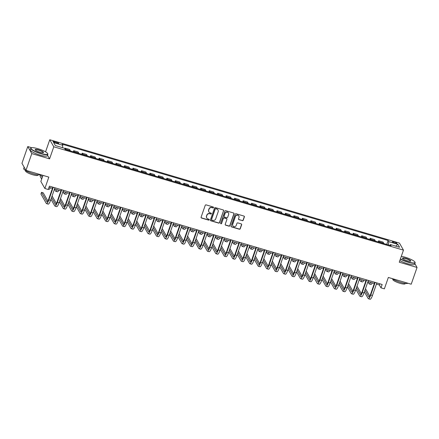 <?xml version="1.0" encoding="UTF-8"?>
<svg xmlns="http://www.w3.org/2000/svg" width="439" height="439" viewBox="0 0 439 439"><rect width="100%" height="100%" fill="white"/><g stroke="black" fill="none" stroke-linecap="round" stroke-linejoin="round"><path stroke-width="0.66" d="M213.497 207.57A0.499 0.477 150.3 0 0 213.189 206.972L206.121 204.887A0.713 0.68 150.3 0 0 205.227 205.348L201.106 217.184A0.713 0.68 150.3 0 0 201.539 218.04L208.607 220.131A0.499 0.477 150.3 0 0 209.2 219.423A0.499 0.477 150.3 0 0 208.931 219.209L208.015 218.94A2.277 2.168 150.3 0 1 206.621 216.202L206.961 215.22A2.277 2.168 150.3 0 1 209.826 213.744L210.736 214.012A0.499 0.477 150.3 0 0 211.329 213.305A0.499 0.477 150.3 0 0 211.06 213.091L210.144 212.822A2.277 2.168 150.3 0 1 208.75 210.089L209.09 209.101A2.277 2.168 150.3 0 1 211.955 207.625L212.871 207.894A0.499 0.477 150.3 0 0 213.497 207.57M208.849 211.746A2.277 2.168 150.3 0 1 208.64 209.897L208.986 208.909A2.277 2.168 150.3 0 1 211.845 207.433L212.761 207.702A0.499 0.477 150.3 0 0 213.398 207.098M201.106 217.634A0.713 0.68 150.3 0 0 201.435 217.848L208.498 219.939A0.499 0.477 150.3 0 0 209.134 219.335M206.72 217.865A2.277 2.168 150.3 0 1 206.511 216.015L206.851 215.028A2.277 2.168 150.3 0 1 209.716 213.552L210.632 213.82A0.499 0.477 150.3 0 0 211.263 213.217M394.299 241.966A2.321 0.472 19.2 0 0 392.455 241.812A2.321 0.472 19.2 0 0 394.99 243.184A2.321 0.472 19.2 0 0 396.834 243.338A2.321 0.472 19.2 0 0 394.299 241.966M242.323 220.696A0.713 0.68 150.3 0 0 243.217 220.235L244.375 216.915A0.713 0.68 150.3 0 0 243.936 216.059L236.089 213.744A0.713 0.68 150.3 0 0 235.194 214.205L231.073 226.041A0.713 0.68 150.3 0 0 231.507 226.897L239.354 229.218A0.713 0.68 150.3 0 0 240.248 228.757L241.648 224.741A0.713 0.68 150.3 0 0 241.214 223.89L237.85 222.897A0.713 0.68 150.3 0 0 236.956 223.358L236.264 225.344A1.904 1.816 150.3 0 1 232.835 225.761A1.904 1.816 150.3 0 1 232.708 224.296L235.419 216.498A1.904 1.816 150.3 0 1 238.854 216.087A1.904 1.816 150.3 0 1 238.981 217.552L238.525 218.852A0.713 0.68 150.3 0 0 238.964 219.703L242.213 220.51A0.713 0.68 150.3 0 0 243.107 220.049L244.265 216.723A0.713 0.68 150.3 0 0 244.265 216.273M31.762 147.729L27.783 146.549L31.8 153.595L25.961 170.348L48.833 177.109L44.866 188.501L48.257 189.505L49.42 186.152L382.155 284.488L380.992 287.841L384.377 288.84L388.345 277.448L411.217 284.209L417.05 267.455L414.85 263.598M31.8 153.595L49.585 158.858L53.788 146.791L403.463 250.137L399.26 262.198L417.05 267.455M223.687 210.802A0.713 0.68 150.3 0 0 223.248 209.946L215.401 207.625A0.713 0.68 150.3 0 0 214.506 208.086L210.385 219.928A0.713 0.68 150.3 0 0 210.819 220.784L218.671 223.1A0.713 0.68 150.3 0 0 219.566 222.639L223.577 210.61A0.713 0.68 150.3 0 0 223.577 210.16M225.745 210.682L233.592 213.003A0.713 0.68 150.3 0 1 234.031 213.859L229.904 225.701A0.713 0.68 150.3 0 1 229.01 226.162L225.651 225.169A0.713 0.68 150.3 0 1 225.218 224.313L226.892 219.511A0.713 0.68 150.3 0 0 226.453 218.655L224.225 217.996A0.713 0.68 150.3 0 0 223.33 218.457L221.591 223.456A0.499 0.477 150.3 0 1 220.691 223.566A0.499 0.477 150.3 0 1 220.658 223.182L224.85 211.148A0.713 0.68 150.3 0 1 225.745 210.682M413.11 260.536L412.753 260.327M25.961 170.348L21.95 163.303L27.783 146.549M55.402 142.801L56.894 143.246A2.25 0.461 19.2 0 0 58.678 143.394A2.25 0.461 19.2 0 0 56.219 142.066L54.732 141.621A2.25 0.461 19.2 0 0 52.943 141.473A2.25 0.461 19.2 0 0 55.402 142.801M53.788 146.791L49.772 139.745L399.446 243.091L403.463 250.137M386.732 244.441L388.103 240.49L62.146 144.157L62.804 145.309L53.657 142.604L55.325 145.539L64.473 148.239L65.131 149.392L391.089 245.725L390.43 244.572L389.865 245.368M388.103 240.49L388.762 241.642L397.91 244.347L399.578 247.278L390.43 244.572M42.973 175.375L40.854 181.455L44.866 188.501M45.574 151.806L49.772 139.745M376.415 284.11L379.362 284.982L380.992 287.841M49.009 187.349L52.433 188.364M54.524 188.979L60.9 190.866M62.991 191.481L69.373 193.369M71.464 193.989L77.846 195.871M79.936 196.491L86.313 198.379M88.404 198.993L94.786 200.881M96.876 201.496L103.258 203.383M105.349 204.003L111.725 205.886M113.816 206.506L120.198 208.388M122.289 209.008L128.671 210.896M130.762 211.51L137.138 213.398M139.229 214.012L145.611 215.9M147.702 216.52L154.084 218.402M156.169 219.023L162.551 220.905M164.641 221.525L171.023 223.413M173.114 224.027L179.496 225.915M181.581 226.529L187.963 228.417M190.054 229.037L196.436 230.919M198.527 231.54L204.903 233.427M206.994 234.042L213.376 235.93M215.467 236.544L221.849 238.432M223.939 239.052L230.316 240.934M232.407 241.554L238.789 243.436M240.879 244.057L247.261 245.944M249.352 246.559L255.728 248.447M257.819 249.061L264.201 250.949M266.292 251.569L272.674 253.451M274.765 254.071L281.141 255.953M283.232 256.574L289.614 258.461M291.705 259.076L298.086 260.964M300.177 261.584L306.554 263.466M308.644 264.086L315.026 265.968M317.117 266.588L323.499 268.476M325.59 269.091L331.966 270.978M334.057 271.593L340.439 273.481M342.53 274.101L348.912 275.983M351.002 276.603L357.379 278.485M359.47 279.105L365.852 280.993M367.942 281.608L374.324 283.495M379.779 283.786L379.362 284.982M62.804 145.309L62.464 147.647M64.928 149.041L65.235 148.173L65.888 149.326A2.897 0.648 106.5 0 1 65.976 149.644M70.377 150.945A2.897 0.648 106.5 0 0 70.295 150.626L69.636 149.474L65.235 148.173M73.308 151.812L73.703 150.676L74.361 151.828A2.897 0.648 106.5 0 1 74.443 152.146M78.85 153.447A2.897 0.648 106.5 0 0 78.768 153.129L78.109 151.976L73.703 150.676M81.78 154.314L82.175 153.178L82.834 154.33A2.897 0.648 106.5 0 1 82.916 154.649M87.323 155.949A2.897 0.648 106.5 0 0 87.235 155.631L86.582 154.479L82.175 153.178M90.253 156.816L90.648 155.68L91.301 156.833A2.897 0.648 106.5 0 1 91.389 157.151M95.79 158.457A2.897 0.648 106.5 0 0 95.707 158.139L95.049 156.986L90.648 155.68M98.72 159.319L99.115 158.188L99.774 159.341A2.897 0.648 106.5 0 1 99.856 159.653M104.262 160.959A2.897 0.648 106.5 0 0 104.18 160.641L103.522 159.489L99.115 158.188M107.193 161.826L107.588 160.69L108.246 161.843A2.897 0.648 106.5 0 1 108.329 162.161M112.735 163.462A2.897 0.648 106.5 0 0 112.647 163.143L111.994 161.991L107.588 160.69M115.666 164.329L116.061 163.193L116.714 164.345A2.897 0.648 106.5 0 1 116.796 164.663M121.202 165.964A2.897 0.648 106.5 0 0 121.12 165.646L120.462 164.493L116.061 163.193M124.133 166.831L124.528 165.695L125.186 166.847A2.897 0.648 106.5 0 1 125.269 167.166M129.675 168.466A2.897 0.648 106.5 0 0 129.593 168.148L128.934 166.996L124.528 165.695M132.605 169.333L133.001 168.197L133.654 169.35A2.897 0.648 106.5 0 1 133.741 169.668M138.142 170.974A2.897 0.648 106.5 0 0 138.06 170.656L137.407 169.503L133.001 168.197M141.078 171.836L141.473 170.705L142.126 171.858A2.897 0.648 106.5 0 1 142.209 172.176M146.615 173.476A2.897 0.648 106.5 0 0 146.533 173.158L145.874 172.006L141.473 170.705M149.545 174.343L149.94 173.207L150.599 174.36A2.897 0.648 106.5 0 1 150.681 174.678M155.088 175.979A2.897 0.648 106.5 0 0 155.005 175.66L154.347 174.508L149.94 173.207M158.018 176.846L158.413 175.71L159.066 176.862A2.897 0.648 106.5 0 1 159.154 177.18M163.555 178.481A2.897 0.648 106.5 0 0 163.473 178.163L162.82 177.01L158.413 175.71M166.491 179.348L166.886 178.212L167.539 179.364A2.897 0.648 106.5 0 1 167.621 179.683M172.028 180.983A2.897 0.648 106.5 0 0 171.945 180.665L171.287 179.518L166.886 178.212M174.958 181.85L175.353 180.714L176.012 181.867A2.897 0.648 106.5 0 1 176.094 182.185M180.5 183.491A2.897 0.648 106.5 0 0 180.413 183.173L179.76 182.02L175.353 180.714M183.431 184.358L183.826 183.222L184.479 184.375A2.897 0.648 106.5 0 1 184.567 184.693M188.968 185.993A2.897 0.648 106.5 0 0 188.885 185.675L188.232 184.523L183.826 183.222M191.898 186.86L192.293 185.724L192.951 186.877A2.897 0.648 106.5 0 1 193.034 187.195M197.44 188.496A2.897 0.648 106.5 0 0 197.358 188.177L196.699 187.025L192.293 185.724M200.371 189.363L200.766 188.227L201.424 189.379A2.897 0.648 106.5 0 1 201.506 189.697M205.913 190.998A2.897 0.648 106.5 0 0 205.825 190.68L205.172 189.527L200.766 188.227M208.843 191.865L209.238 190.729L209.891 191.881A2.897 0.648 106.5 0 1 209.979 192.2M214.38 193.506A2.897 0.648 106.5 0 0 214.298 193.187L213.639 192.035L209.238 190.729M217.31 194.367L217.706 193.237L218.364 194.389A2.897 0.648 106.5 0 1 218.446 194.707M222.853 196.008A2.897 0.648 106.5 0 0 222.771 195.69L222.112 194.537L217.706 193.237M225.783 196.875L226.178 195.739L226.837 196.891A2.897 0.648 106.5 0 1 226.919 197.21M231.326 198.51A2.897 0.648 106.5 0 0 231.238 198.192L230.585 197.04L226.178 195.739M234.256 199.377L234.651 198.241L235.304 199.394A2.897 0.648 106.5 0 1 235.392 199.712M239.793 201.013A2.897 0.648 106.5 0 0 239.71 200.694L239.052 199.542L234.651 198.241M242.723 201.88L243.118 200.744L243.777 201.896A2.897 0.648 106.5 0 1 243.859 202.214M248.265 203.515A2.897 0.648 106.5 0 0 248.183 203.197L247.525 202.044L243.118 200.744M251.196 204.382L251.591 203.246L252.249 204.398A2.897 0.648 106.5 0 1 252.332 204.717M256.738 206.023A2.897 0.648 106.5 0 0 256.65 205.704L255.997 204.552L251.591 203.246M259.668 206.884L260.064 205.754L260.717 206.906A2.897 0.648 106.5 0 1 260.804 207.224M265.205 208.525A2.897 0.648 106.5 0 0 265.123 208.207L264.465 207.054L260.064 205.754M268.136 209.392L268.531 208.256L269.189 209.408A2.897 0.648 106.5 0 1 269.272 209.727M273.678 211.027A2.897 0.648 106.5 0 0 273.596 210.709L272.937 209.557L268.531 208.256M276.608 211.894L277.004 210.758L277.662 211.911A2.897 0.648 106.5 0 1 277.744 212.229M282.151 213.53A2.897 0.648 106.5 0 0 282.063 213.211L281.41 212.059L277.004 210.758M285.081 214.397L285.476 213.261L286.129 214.413A2.897 0.648 106.5 0 1 286.217 214.731M290.618 216.037A2.897 0.648 106.5 0 0 290.536 215.719L289.877 214.567L285.476 213.261M293.548 216.899L293.943 215.768L294.602 216.921A2.897 0.648 106.5 0 1 294.684 217.234M299.091 218.54A2.897 0.648 106.5 0 0 299.008 218.221L298.35 217.069L293.943 215.768M302.021 219.407L302.416 218.271L303.075 219.423A2.897 0.648 106.5 0 1 303.157 219.741M307.563 221.042A2.897 0.648 106.5 0 0 307.476 220.724L306.823 219.571L302.416 218.271M310.494 221.909L310.889 220.773L311.542 221.925A2.897 0.648 106.5 0 1 311.63 222.244M316.031 223.544A2.897 0.648 106.5 0 0 315.948 223.226L315.29 222.074L310.889 220.773M318.961 224.411L319.356 223.275L320.015 224.428A2.897 0.648 106.5 0 1 320.097 224.746M324.503 226.047A2.897 0.648 106.5 0 0 324.421 225.728L323.762 224.576L319.356 223.275M327.434 226.914L327.829 225.778L328.487 226.93A2.897 0.648 106.5 0 1 328.57 227.248M332.976 228.554A2.897 0.648 106.5 0 0 332.888 228.236L332.235 227.084L327.829 225.778M335.906 229.416L336.301 228.285L336.954 229.438A2.897 0.648 106.5 0 1 337.042 229.756M341.443 231.057A2.897 0.648 106.5 0 0 341.361 230.738L340.702 229.586L336.301 228.285M344.374 231.924L344.769 230.788L345.427 231.94A2.897 0.648 106.5 0 1 345.509 232.258M349.916 233.559A2.897 0.648 106.5 0 0 349.834 233.241L349.175 232.088L344.769 230.788M352.846 234.426L353.241 233.29L353.9 234.442A2.897 0.648 106.5 0 1 353.982 234.761M358.389 236.061A2.897 0.648 106.5 0 0 358.301 235.743L357.648 234.591L353.241 233.29M361.319 236.928L361.714 235.792L362.367 236.945A2.897 0.648 106.5 0 1 362.449 237.263M366.856 238.564A2.897 0.648 106.5 0 0 366.774 238.245L366.115 237.098L361.714 235.792M369.786 239.431L370.181 238.295L370.84 239.447A2.897 0.648 106.5 0 1 370.922 239.765M375.329 241.071A2.897 0.648 106.5 0 0 375.246 240.753L374.588 239.601L370.181 238.295M378.259 241.938L378.654 240.802L379.307 241.955A2.897 0.648 106.5 0 1 379.395 242.273M383.796 243.574A2.897 0.648 106.5 0 0 383.713 243.255L383.06 242.103L378.654 240.802M388.29 244.902L388.762 241.642M397.91 244.347L395.726 246.142M49.585 158.858L47.505 155.197M210.385 220.378A0.713 0.68 150.3 0 0 210.709 220.592L218.562 222.913A0.713 0.68 150.3 0 0 219.456 222.452L223.577 210.61M215.812 208.766A0.499 0.477 150.3 0 0 215.187 209.085L211.565 219.478A0.499 0.477 150.3 0 0 211.872 220.076L212.838 220.362A2.277 2.168 150.3 0 0 215.697 218.885L218.172 211.785A2.277 2.168 150.3 0 0 216.778 209.052L215.703 208.574A0.499 0.477 150.3 0 0 215.077 208.898L215.187 209.085M211.56 219.763A0.499 0.477 150.3 0 1 211.461 219.291L215.077 208.898M217.963 209.935A2.277 2.168 150.3 0 0 216.668 208.86L216.778 209.052M215.703 208.574L216.668 208.86M225.218 224.763A0.713 0.68 150.3 0 0 225.547 224.977L228.906 225.97A0.713 0.68 150.3 0 0 229.8 225.509L233.921 213.667A0.713 0.68 150.3 0 0 233.921 213.217M226.782 218.869A0.713 0.68 150.3 0 0 226.343 218.468L224.115 217.81A0.713 0.68 150.3 0 0 223.221 218.271L221.591 223.456M220.647 223.467A0.499 0.477 150.3 0 0 221.481 223.27M228.626 214.528A1.904 1.816 150.3 0 0 226.689 212.18A1.904 1.816 150.3 0 0 225.064 213.475L224.109 216.224A0.713 0.68 150.3 0 0 224.543 217.075L226.776 217.733A0.713 0.68 150.3 0 0 227.671 217.272L228.626 214.528M228.445 212.964A1.904 1.816 150.3 0 0 224.96 213.288L225.064 213.475M224.109 216.674A0.713 0.68 150.3 0 1 224 216.032L224.96 213.288M238.531 219.302A0.713 0.68 150.3 0 0 238.854 219.516L242.213 220.51M238.794 215.988A1.904 1.816 150.3 0 0 235.315 216.312L235.419 216.498M232.78 225.668A1.904 1.816 150.3 0 1 232.599 224.104L235.315 216.312M231.073 226.491A0.713 0.68 150.3 0 0 231.397 226.705L239.25 229.026A0.713 0.68 150.3 0 0 240.144 228.565L241.538 224.554A0.713 0.68 150.3 0 0 241.538 224.104M42.792 175.891L42.407 175.21M42.259 177.422L40.712 174.711M40.679 174.7L40.108 176.346L41.672 179.101M48.389 189.127L49.003 189.308A5.438 1.213 -73.5 0 0 50.414 187.766M47.884 201.024L43.225 192.842L41.529 192.342L40.942 194.016L46.309 203.433A5.438 1.213 -73.5 0 0 46.518 203.619A5.438 1.213 -73.5 0 0 48.872 199.833L53.245 187.283M46.518 203.619L48.213 204.124A5.438 1.213 -73.5 0 0 50.567 200.338L54.941 187.782M52.85 187.168L48.603 199.361A3.622 0.807 106.5 0 1 47.033 201.885A3.622 0.807 106.5 0 1 46.891 201.759L41.529 192.342M56.461 189.555A3.622 0.807 106.5 0 1 56.291 189.571A3.622 0.807 106.5 0 1 56.159 189.467M54.458 189.171L55.566 191.124A5.438 1.213 -73.5 0 0 55.78 191.311A5.438 1.213 -73.5 0 0 57.191 189.769M55.78 191.311L57.471 191.81A5.438 1.213 -73.5 0 0 58.881 190.268M64.928 192.057A3.622 0.807 106.5 0 1 64.763 192.079A3.622 0.807 106.5 0 1 64.632 191.969M62.925 191.673L64.039 193.626A5.438 1.213 -73.5 0 0 64.248 193.813A5.438 1.213 -73.5 0 0 65.658 192.271M64.248 193.813L65.943 194.312A5.438 1.213 -73.5 0 0 67.354 192.77M73.401 194.559A3.622 0.807 106.5 0 1 73.231 194.581A3.622 0.807 106.5 0 1 73.104 194.472M71.398 194.175L72.512 196.129A5.438 1.213 -73.5 0 0 72.72 196.315A5.438 1.213 -73.5 0 0 74.131 194.773M72.72 196.315L74.416 196.82A5.438 1.213 -73.5 0 0 75.826 195.278M50.957 199.224L54.782 205.935A5.438 1.213 -73.5 0 0 54.99 206.121A5.438 1.213 -73.5 0 0 57.344 202.341L61.712 189.785M54.99 206.121L56.686 206.626A5.438 1.213 -73.5 0 0 59.04 202.84L63.408 190.285M61.317 189.67L57.07 201.863A3.622 0.807 106.5 0 1 55.501 204.387A3.622 0.807 106.5 0 1 55.363 204.261L51.539 197.545M56.351 203.526L52.071 196.013M50.156 194.889L49.525 196.71M59.424 201.726L63.249 208.443A5.438 1.213 -73.5 0 0 63.457 208.629A5.438 1.213 -73.5 0 0 65.817 204.843L70.185 192.287M63.457 208.629L65.153 209.129A5.438 1.213 -73.5 0 0 67.507 205.342L71.881 192.792M69.79 192.172L65.543 204.365A3.622 0.807 106.5 0 1 63.973 206.89A3.622 0.807 106.5 0 1 63.836 206.764L60.011 200.052M64.824 206.028L60.544 198.516M58.628 197.391L57.997 199.213M67.897 204.228L71.722 210.945A5.438 1.213 -73.5 0 0 71.93 211.132A5.438 1.213 -73.5 0 0 74.284 207.345L78.658 194.795M71.93 211.132L73.626 211.631A5.438 1.213 -73.5 0 0 75.98 207.845L80.353 195.295M78.263 194.675L74.015 206.868A3.622 0.807 106.5 0 1 72.446 209.392A3.622 0.807 106.5 0 1 72.303 209.266L68.479 202.555M73.297 208.536L69.016 201.018M67.101 199.899L66.465 201.715M81.873 197.062A3.622 0.807 106.5 0 1 81.703 197.084A3.622 0.807 106.5 0 1 81.572 196.974M79.871 196.677L80.979 198.631A5.438 1.213 -73.5 0 0 81.188 198.823A5.438 1.213 -73.5 0 0 82.603 197.281M81.188 198.823L82.883 199.322A5.438 1.213 -73.5 0 0 84.293 197.78M76.37 206.731L80.194 213.447A5.438 1.213 -73.5 0 0 80.403 213.634A5.438 1.213 -73.5 0 0 82.757 209.847L87.125 197.298M80.403 213.634L82.098 214.133A5.438 1.213 -73.5 0 0 84.453 210.352L88.821 197.797M86.73 197.177L82.483 209.376A3.622 0.807 106.5 0 1 80.913 211.894A3.622 0.807 106.5 0 1 80.776 211.774L76.951 205.057M81.764 211.038L77.483 203.52M75.568 202.401L74.937 204.217M38.028 148.728A8.846 1.805 19.2 0 0 31.312 147.85A8.846 1.805 19.2 0 0 40.679 153.376A8.846 1.805 19.2 0 0 47.642 153.54A8.846 1.805 19.2 0 0 38.028 148.728M47.642 153.54L47.78 153.804A9.06 1.849 -160.8 0 1 47.84 154.232A9.06 1.849 -160.8 0 1 40.64 153.634A9.06 1.849 -160.8 0 1 30.725 148.272A9.06 1.849 -160.8 0 1 31.043 147.976L31.312 147.85M38.692 149.891A4.423 0.905 -160.8 0 1 43.373 152.651A4.423 0.905 -160.8 0 1 40.015 152.212A4.423 0.905 -160.8 0 1 35.208 149.809A4.423 0.905 -160.8 0 1 38.692 149.891M43.214 152.706A4.203 0.862 19.2 0 0 43.252 152.635A4.203 0.862 19.2 0 0 38.654 150.149A4.203 0.862 19.2 0 0 35.312 149.869A4.203 0.862 19.2 0 0 35.301 149.951M40.624 174.684A9.06 1.849 -160.8 0 1 33.594 173.871A9.06 1.849 -160.8 0 1 23.679 168.51L24.15 167.166M37.974 174.848L37.858 175.177A6.525 1.333 -160.8 0 1 32.678 174.749A6.525 1.333 -160.8 0 1 25.539 170.886L25.654 170.557M47.84 154.232L47.33 155.708A9.06 1.849 -160.8 0 1 40.125 155.11A9.06 1.849 -160.8 0 1 30.214 149.748L30.725 148.272M400.439 258.823A8.846 1.805 19.2 0 0 407.974 261.929A8.846 1.805 19.2 0 0 414.937 262.094A8.846 1.805 19.2 0 0 405.323 257.281A8.846 1.805 19.2 0 0 401.295 256.36M414.937 262.094L415.074 262.352A9.06 1.849 -160.8 0 1 415.135 262.785A9.06 1.849 -160.8 0 1 407.935 262.187A9.06 1.849 -160.8 0 1 400.346 259.081M405.987 258.445A4.423 0.905 -160.8 0 1 410.668 261.205A4.423 0.905 -160.8 0 1 407.31 260.766A4.423 0.905 -160.8 0 1 402.503 258.362A4.423 0.905 -160.8 0 1 405.987 258.445M410.509 261.254A4.203 0.862 19.2 0 0 410.547 261.189A4.203 0.862 19.2 0 0 405.949 258.703A4.203 0.862 19.2 0 0 402.607 258.423A4.203 0.862 19.2 0 0 402.596 258.5M407.919 283.237A9.06 1.849 -160.8 0 1 400.884 282.425A9.06 1.849 -160.8 0 1 392.115 278.567M405.268 283.402L405.153 283.731A6.525 1.333 -160.8 0 1 399.967 283.298A6.525 1.333 -160.8 0 1 392.834 279.44L392.949 279.111M415.135 262.785L414.619 264.262A9.06 1.849 -160.8 0 1 407.419 263.658A9.06 1.849 -160.8 0 1 399.836 260.557M90.341 199.564A3.622 0.807 106.5 0 1 90.176 199.586A3.622 0.807 106.5 0 1 90.044 199.476M88.338 199.185L89.452 201.139A5.438 1.213 -73.5 0 0 89.66 201.325A5.438 1.213 -73.5 0 0 91.071 199.783M89.66 201.325L91.356 201.825A5.438 1.213 -73.5 0 0 92.766 200.283M98.813 202.072A3.622 0.807 106.5 0 1 98.643 202.088A3.622 0.807 106.5 0 1 98.517 201.984M96.81 201.688L97.924 203.641A5.438 1.213 -73.5 0 0 98.133 203.828A5.438 1.213 -73.5 0 0 99.543 202.286M98.133 203.828L99.829 204.327A5.438 1.213 -73.5 0 0 101.239 202.785M107.286 204.574A3.622 0.807 106.5 0 1 107.116 204.596A3.622 0.807 106.5 0 1 106.984 204.486M105.283 204.19L106.392 206.143A5.438 1.213 -73.5 0 0 106.6 206.33A5.438 1.213 -73.5 0 0 108.016 204.788M106.6 206.33L108.296 206.835A5.438 1.213 -73.5 0 0 109.706 205.287M115.753 207.076A3.622 0.807 106.5 0 1 115.589 207.098A3.622 0.807 106.5 0 1 115.457 206.988M113.75 206.692L114.864 208.646A5.438 1.213 -73.5 0 0 115.073 208.838A5.438 1.213 -73.5 0 0 116.483 207.29M115.073 208.838L116.769 209.337A5.438 1.213 -73.5 0 0 118.179 207.795M124.226 209.579A3.622 0.807 106.5 0 1 124.056 209.601A3.622 0.807 106.5 0 1 123.93 209.491M122.223 209.2L123.337 211.154A5.438 1.213 -73.5 0 0 123.546 211.34A5.438 1.213 -73.5 0 0 124.956 209.798M123.546 211.34L125.236 211.839A5.438 1.213 -73.5 0 0 126.651 210.297M84.837 209.233L88.662 215.95A5.438 1.213 -73.5 0 0 88.87 216.136A5.438 1.213 -73.5 0 0 91.224 212.355L95.598 199.8M88.87 216.136L90.566 216.641A5.438 1.213 -73.5 0 0 92.92 212.855L97.293 200.299M95.203 199.685L90.955 211.878A3.622 0.807 106.5 0 1 89.386 214.402A3.622 0.807 106.5 0 1 89.249 214.276L85.424 207.559M90.236 213.541L85.956 206.023M84.041 204.903L83.41 206.725M93.309 211.741L97.134 218.452A5.438 1.213 -73.5 0 0 97.343 218.644A5.438 1.213 -73.5 0 0 99.697 214.858L104.07 202.302M97.343 218.644L99.038 219.143A5.438 1.213 -73.5 0 0 101.393 215.357L105.761 202.802M103.675 202.187L99.428 214.38A3.622 0.807 106.5 0 1 97.859 216.904A3.622 0.807 106.5 0 1 97.716 216.778L93.891 210.061M98.709 216.043L94.429 208.53M92.514 207.406L91.877 209.227M101.782 214.243L105.607 220.96A5.438 1.213 -73.5 0 0 105.815 221.146A5.438 1.213 -73.5 0 0 108.17 217.36L112.538 204.804M105.815 221.146L107.506 221.646A5.438 1.213 -73.5 0 0 109.865 217.859L114.233 205.309M112.143 204.689L107.895 216.882A3.622 0.807 106.5 0 1 106.326 219.407A3.622 0.807 106.5 0 1 106.189 219.28L102.364 212.569M107.176 218.545L102.896 211.033M100.981 209.913L100.35 211.73M110.249 216.745L114.074 223.462A5.438 1.213 -73.5 0 0 114.283 223.649A5.438 1.213 -73.5 0 0 116.637 219.862L121.01 207.312M114.283 223.649L115.978 224.148A5.438 1.213 -73.5 0 0 118.332 220.362L122.706 207.812M120.615 207.192L116.368 219.385A3.622 0.807 106.5 0 1 114.798 221.909A3.622 0.807 106.5 0 1 114.661 221.788L110.837 215.072M115.649 221.053L111.369 213.535M109.454 212.416L108.823 214.232M118.722 219.248L122.547 225.964A5.438 1.213 -73.5 0 0 122.755 226.151A5.438 1.213 -73.5 0 0 125.11 222.364L129.483 209.815M122.755 226.151L124.451 226.65A5.438 1.213 -73.5 0 0 126.805 222.869L131.173 210.314M129.088 209.699L124.841 221.893A3.622 0.807 106.5 0 1 123.271 224.417A3.622 0.807 106.5 0 1 123.129 224.291L119.304 217.574M124.122 223.555L119.842 216.037M117.926 214.918L117.29 216.74M132.699 212.086A3.622 0.807 106.5 0 1 132.529 212.103A3.622 0.807 106.5 0 1 132.397 211.993M130.69 211.702L131.804 213.656A5.438 1.213 -73.5 0 0 132.013 213.842A5.438 1.213 -73.5 0 0 133.429 212.3M132.013 213.842L133.708 214.342A5.438 1.213 -73.5 0 0 135.119 212.8M127.195 221.755L131.02 228.467A5.438 1.213 -73.5 0 0 131.228 228.653A5.438 1.213 -73.5 0 0 133.582 224.872L137.95 212.317M131.228 228.653L132.918 229.158A5.438 1.213 -73.5 0 0 135.278 225.372L139.646 212.816M137.555 212.202L133.308 224.395A3.622 0.807 106.5 0 1 131.738 226.919A3.622 0.807 106.5 0 1 131.601 226.793L127.776 220.076M132.589 226.058L128.309 218.545M126.394 217.42L125.763 219.242M141.166 214.589A3.622 0.807 106.5 0 1 141.001 214.611A3.622 0.807 106.5 0 1 140.87 214.501M139.163 214.205L140.277 216.158A5.438 1.213 -73.5 0 0 140.485 216.345A5.438 1.213 -73.5 0 0 141.896 214.803M140.485 216.345L142.181 216.844A5.438 1.213 -73.5 0 0 143.591 215.302M135.662 224.258L139.487 230.969A5.438 1.213 -73.5 0 0 139.695 231.161A5.438 1.213 -73.5 0 0 142.049 227.375L146.423 214.819M139.695 231.161L141.391 231.66A5.438 1.213 -73.5 0 0 143.745 227.874L148.119 215.324M146.028 214.704L141.781 226.897A3.622 0.807 106.5 0 1 140.211 229.421A3.622 0.807 106.5 0 1 140.074 229.295L136.249 222.578M141.062 228.56L136.781 221.047M134.866 219.923L134.235 221.744M149.639 217.091A3.622 0.807 106.5 0 1 149.469 217.113A3.622 0.807 106.5 0 1 149.342 217.003M147.636 216.707L148.75 218.66A5.438 1.213 -73.5 0 0 148.958 218.847A5.438 1.213 -73.5 0 0 150.368 217.305M148.958 218.847L150.648 219.352A5.438 1.213 -73.5 0 0 152.064 217.81M144.135 226.76L147.959 233.477A5.438 1.213 -73.5 0 0 148.168 233.663A5.438 1.213 -73.5 0 0 150.522 229.877L154.896 217.327M148.168 233.663L149.864 234.163A5.438 1.213 -73.5 0 0 152.218 230.376L156.586 217.826M154.495 217.206L150.253 229.399A3.622 0.807 106.5 0 1 148.684 231.924A3.622 0.807 106.5 0 1 148.541 231.797L144.716 225.086M149.534 231.062L145.254 223.55M143.339 222.43L142.702 224.247M158.111 219.593A3.622 0.807 106.5 0 1 157.941 219.615A3.622 0.807 106.5 0 1 157.81 219.505M156.103 219.209L157.217 221.163A5.438 1.213 -73.5 0 0 157.425 221.355A5.438 1.213 -73.5 0 0 158.841 219.807M157.425 221.355L159.121 221.854A5.438 1.213 -73.5 0 0 160.531 220.312M152.607 229.262L156.432 235.979A5.438 1.213 -73.5 0 0 156.641 236.166A5.438 1.213 -73.5 0 0 158.995 232.379L163.363 219.829M156.641 236.166L158.331 236.665A5.438 1.213 -73.5 0 0 160.685 232.884L165.059 220.329M162.968 219.709L158.72 231.907A3.622 0.807 106.5 0 1 157.151 234.426A3.622 0.807 106.5 0 1 157.014 234.305L153.189 227.589M158.002 233.57L153.721 226.052M151.806 224.933L151.175 226.749M166.579 222.096A3.622 0.807 106.5 0 1 166.414 222.118A3.622 0.807 106.5 0 1 166.282 222.008M164.576 221.717L165.69 223.671A5.438 1.213 -73.5 0 0 165.898 223.857A5.438 1.213 -73.5 0 0 167.308 222.315M165.898 223.857L167.594 224.356A5.438 1.213 -73.5 0 0 169.004 222.814M161.075 231.765L164.899 238.481A5.438 1.213 -73.5 0 0 165.108 238.668A5.438 1.213 -73.5 0 0 167.462 234.887L171.836 222.332M165.108 238.668L166.804 239.173A5.438 1.213 -73.5 0 0 169.158 235.386L173.531 222.831M171.44 222.216L167.193 234.41A3.622 0.807 106.5 0 1 165.624 236.934A3.622 0.807 106.5 0 1 165.481 236.808L161.662 230.091M166.474 236.072L162.194 228.554M160.279 227.435L159.642 229.257M175.051 224.603A3.622 0.807 106.5 0 1 174.881 224.62A3.622 0.807 106.5 0 1 174.755 224.516M173.048 224.219L174.162 226.173A5.438 1.213 -73.5 0 0 174.371 226.359A5.438 1.213 -73.5 0 0 175.781 224.817M174.371 226.359L176.061 226.859A5.438 1.213 -73.5 0 0 177.477 225.317M169.547 234.272L173.372 240.984A5.438 1.213 -73.5 0 0 173.581 241.176A5.438 1.213 -73.5 0 0 175.935 237.389L180.308 224.834M173.581 241.176L175.276 241.675A5.438 1.213 -73.5 0 0 177.63 237.889L181.998 225.333M179.908 224.719L175.666 236.912A3.622 0.807 106.5 0 1 174.096 239.436A3.622 0.807 106.5 0 1 173.954 239.31L170.129 232.593M174.947 238.575L170.667 231.062M168.752 229.937L168.115 231.759M183.524 227.106A3.622 0.807 106.5 0 1 183.354 227.128A3.622 0.807 106.5 0 1 183.222 227.018M181.516 226.722L182.629 228.675A5.438 1.213 -73.5 0 0 182.838 228.862A5.438 1.213 -73.5 0 0 184.254 227.32M182.838 228.862L184.534 229.367A5.438 1.213 -73.5 0 0 185.944 227.819M191.991 229.608A3.622 0.807 106.5 0 1 191.827 229.63A3.622 0.807 106.5 0 1 191.695 229.52M189.988 229.224L191.102 231.177A5.438 1.213 -73.5 0 0 191.311 231.369A5.438 1.213 -73.5 0 0 192.721 229.822M191.311 231.369L193.006 231.869A5.438 1.213 -73.5 0 0 194.417 230.327M200.464 232.11A3.622 0.807 106.5 0 1 200.294 232.132A3.622 0.807 106.5 0 1 200.168 232.022M198.461 231.732L199.569 233.685A5.438 1.213 -73.5 0 0 199.783 233.872A5.438 1.213 -73.5 0 0 201.194 232.33M199.783 233.872L201.474 234.371A5.438 1.213 -73.5 0 0 202.889 232.829M208.931 234.613A3.622 0.807 106.5 0 1 208.766 234.635A3.622 0.807 106.5 0 1 208.635 234.525M206.928 234.234L208.042 236.187A5.438 1.213 -73.5 0 0 208.251 236.374A5.438 1.213 -73.5 0 0 209.666 234.832M208.251 236.374L209.946 236.873A5.438 1.213 -73.5 0 0 211.357 235.331M217.404 237.12A3.622 0.807 106.5 0 1 217.239 237.137A3.622 0.807 106.5 0 1 217.107 237.033M215.401 236.736L216.515 238.69A5.438 1.213 -73.5 0 0 216.723 238.876A5.438 1.213 -73.5 0 0 218.134 237.334M216.723 238.876L218.419 239.376A5.438 1.213 -73.5 0 0 219.829 237.834M225.876 239.623A3.622 0.807 106.5 0 1 225.706 239.645A3.622 0.807 106.5 0 1 225.58 239.535M223.874 239.239L224.982 241.192A5.438 1.213 -73.5 0 0 225.196 241.379A5.438 1.213 -73.5 0 0 226.606 239.837M225.196 241.379L226.886 241.884A5.438 1.213 -73.5 0 0 228.302 240.336M234.344 242.125A3.622 0.807 106.5 0 1 234.179 242.147A3.622 0.807 106.5 0 1 234.047 242.037M232.341 241.741L233.455 243.694A5.438 1.213 -73.5 0 0 233.663 243.886A5.438 1.213 -73.5 0 0 235.079 242.339M233.663 243.886L235.359 244.386A5.438 1.213 -73.5 0 0 236.769 242.844M242.816 244.627A3.622 0.807 106.5 0 1 242.652 244.649A3.622 0.807 106.5 0 1 242.52 244.539M240.813 244.249L241.927 246.202A5.438 1.213 -73.5 0 0 242.136 246.389A5.438 1.213 -73.5 0 0 243.546 244.847M242.136 246.389L243.832 246.888A5.438 1.213 -73.5 0 0 245.242 245.346M251.289 247.135A3.622 0.807 106.5 0 1 251.119 247.152A3.622 0.807 106.5 0 1 250.993 247.047M249.286 246.751L250.395 248.704A5.438 1.213 -73.5 0 0 250.609 248.891A5.438 1.213 -73.5 0 0 252.019 247.349M250.609 248.891L252.299 249.39A5.438 1.213 -73.5 0 0 253.715 247.848M259.756 249.637A3.622 0.807 106.5 0 1 259.592 249.659A3.622 0.807 106.5 0 1 259.46 249.55M257.753 249.253L258.867 251.207A5.438 1.213 -73.5 0 0 259.076 251.393A5.438 1.213 -73.5 0 0 260.486 249.851M259.076 251.393L260.771 251.893A5.438 1.213 -73.5 0 0 262.182 250.351M268.229 252.14A3.622 0.807 106.5 0 1 268.059 252.162A3.622 0.807 106.5 0 1 267.933 252.052M266.226 251.756L267.34 253.709A5.438 1.213 -73.5 0 0 267.549 253.896A5.438 1.213 -73.5 0 0 268.959 252.354M267.549 253.896L269.244 254.4A5.438 1.213 -73.5 0 0 270.654 252.859M276.702 254.642A3.622 0.807 106.5 0 1 276.532 254.664A3.622 0.807 106.5 0 1 276.4 254.554M274.699 254.258L275.807 256.211A5.438 1.213 -73.5 0 0 276.021 256.403A5.438 1.213 -73.5 0 0 277.432 254.861M276.021 256.403L277.711 256.903A5.438 1.213 -73.5 0 0 279.127 255.361M285.169 257.144A3.622 0.807 106.5 0 1 285.004 257.166A3.622 0.807 106.5 0 1 284.873 257.056M283.166 256.766L284.28 258.719A5.438 1.213 -73.5 0 0 284.488 258.906A5.438 1.213 -73.5 0 0 285.899 257.364M284.488 258.906L286.184 259.405A5.438 1.213 -73.5 0 0 287.594 257.863M293.642 259.652A3.622 0.807 106.5 0 1 293.471 259.668A3.622 0.807 106.5 0 1 293.345 259.564M291.639 259.268L292.753 261.221A5.438 1.213 -73.5 0 0 292.961 261.408A5.438 1.213 -73.5 0 0 294.371 259.866M292.961 261.408L294.657 261.907A5.438 1.213 -73.5 0 0 296.067 260.365M302.114 262.154A3.622 0.807 106.5 0 1 301.944 262.176A3.622 0.807 106.5 0 1 301.812 262.067M300.111 261.77L301.22 263.724A5.438 1.213 -73.5 0 0 301.428 263.91A5.438 1.213 -73.5 0 0 302.844 262.368M301.428 263.91L303.124 264.415A5.438 1.213 -73.5 0 0 304.534 262.868M310.582 264.657A3.622 0.807 106.5 0 1 310.417 264.679A3.622 0.807 106.5 0 1 310.285 264.569M308.579 264.273L309.693 266.226A5.438 1.213 -73.5 0 0 309.901 266.418A5.438 1.213 -73.5 0 0 311.311 264.871M309.901 266.418L311.597 266.917A5.438 1.213 -73.5 0 0 313.007 265.375M319.054 267.159A3.622 0.807 106.5 0 1 318.884 267.181A3.622 0.807 106.5 0 1 318.758 267.071M317.051 266.78L318.165 268.734A5.438 1.213 -73.5 0 0 318.374 268.92A5.438 1.213 -73.5 0 0 319.784 267.378M318.374 268.92L320.069 269.42A5.438 1.213 -73.5 0 0 321.48 267.878M327.527 269.667A3.622 0.807 106.5 0 1 327.357 269.683A3.622 0.807 106.5 0 1 327.225 269.573M325.524 269.283L326.632 271.236A5.438 1.213 -73.5 0 0 326.841 271.423A5.438 1.213 -73.5 0 0 328.257 269.881M326.841 271.423L328.537 271.922A5.438 1.213 -73.5 0 0 329.947 270.38M178.02 236.775L181.839 243.491A5.438 1.213 -73.5 0 0 182.053 243.678A5.438 1.213 -73.5 0 0 184.407 239.892L188.775 227.336M182.053 243.678L183.743 244.177A5.438 1.213 -73.5 0 0 186.098 240.391L190.471 227.841M188.38 227.221L184.133 239.414A3.622 0.807 106.5 0 1 182.564 241.938A3.622 0.807 106.5 0 1 182.426 241.812L178.602 235.101M183.414 241.077L179.134 233.564M177.219 232.445L176.588 234.261M186.487 239.277L190.312 245.994A5.438 1.213 -73.5 0 0 190.521 246.18A5.438 1.213 -73.5 0 0 192.875 242.394L197.248 229.844M190.521 246.18L192.216 246.68A5.438 1.213 -73.5 0 0 194.57 242.893L198.944 230.343M196.853 229.723L192.606 241.916A3.622 0.807 106.5 0 1 191.036 244.441A3.622 0.807 106.5 0 1 190.894 244.314L187.069 237.603M191.887 243.585L187.607 236.067M185.692 234.947L185.055 236.764M194.96 241.779L198.785 248.496A5.438 1.213 -73.5 0 0 198.993 248.683A5.438 1.213 -73.5 0 0 201.347 244.896L205.721 232.346M198.993 248.683L200.689 249.182A5.438 1.213 -73.5 0 0 203.043 245.401L207.411 232.846M205.32 232.231L201.078 244.424A3.622 0.807 106.5 0 1 199.509 246.943A3.622 0.807 106.5 0 1 199.366 246.822L195.542 240.106M200.36 246.087L196.079 238.569M194.164 237.45L193.528 239.271M203.427 244.287L207.252 250.998A5.438 1.213 -73.5 0 0 207.466 251.185A5.438 1.213 -73.5 0 0 209.82 247.404L214.188 234.849M207.466 251.185L209.156 251.69A5.438 1.213 -73.5 0 0 211.51 247.903L215.884 235.348M213.793 234.733L209.546 246.927A3.622 0.807 106.5 0 1 207.976 249.451A3.622 0.807 106.5 0 1 207.839 249.325L204.014 242.608M208.827 248.589L204.547 241.071M202.631 239.952L202 241.774M211.9 246.789L215.725 253.501A5.438 1.213 -73.5 0 0 215.933 253.693A5.438 1.213 -73.5 0 0 218.287 249.906L222.661 237.351M215.933 253.693L217.629 254.192A5.438 1.213 -73.5 0 0 219.983 250.406L224.356 237.856M222.266 237.236L218.018 249.429A3.622 0.807 106.5 0 1 216.449 251.953A3.622 0.807 106.5 0 1 216.306 251.827L212.481 245.11M217.3 251.092L213.019 243.579M211.104 242.454L210.468 244.276M220.373 249.292L224.197 256.008A5.438 1.213 -73.5 0 0 224.406 256.195A5.438 1.213 -73.5 0 0 226.76 252.409L231.133 239.859M224.406 256.195L226.101 256.694A5.438 1.213 -73.5 0 0 228.456 252.908L232.824 240.358M230.733 239.738L226.491 251.931A3.622 0.807 106.5 0 1 224.922 254.455A3.622 0.807 106.5 0 1 224.779 254.329L220.954 247.618M225.772 253.594L221.492 246.081M219.577 244.962L218.94 246.778M228.84 251.794L232.665 258.511A5.438 1.213 -73.5 0 0 232.879 258.697A5.438 1.213 -73.5 0 0 235.233 254.911L239.601 242.361M232.879 258.697L234.569 259.197A5.438 1.213 -73.5 0 0 236.923 255.416L241.296 242.86M239.206 242.24L234.958 254.433A3.622 0.807 106.5 0 1 233.389 256.958A3.622 0.807 106.5 0 1 233.252 256.837L229.427 250.12M234.239 256.102L229.959 248.584M228.044 247.464L227.413 249.281M237.312 254.296L241.137 261.013A5.438 1.213 -73.5 0 0 241.346 261.2A5.438 1.213 -73.5 0 0 243.7 257.413L248.073 244.863M241.346 261.2L243.041 261.704A5.438 1.213 -73.5 0 0 245.396 257.918L249.769 245.363M247.678 244.748L243.431 256.941A3.622 0.807 106.5 0 1 241.862 259.465A3.622 0.807 106.5 0 1 241.719 259.339L237.894 252.623M242.712 258.604L238.432 251.086M236.517 249.967L235.88 251.788M245.785 256.804L249.61 263.515A5.438 1.213 -73.5 0 0 249.818 263.702A5.438 1.213 -73.5 0 0 252.173 259.921L256.546 247.366M249.818 263.702L251.514 264.207A5.438 1.213 -73.5 0 0 253.868 260.42L258.236 247.865M256.146 247.25L251.904 259.444A3.622 0.807 106.5 0 1 250.329 261.968A3.622 0.807 106.5 0 1 250.192 261.842L246.367 255.125M251.185 261.106L246.899 253.594M244.984 252.469L244.353 254.291M254.252 259.306L258.077 266.018A5.438 1.213 -73.5 0 0 258.291 266.21A5.438 1.213 -73.5 0 0 260.645 262.423L265.013 249.868M258.291 266.21L259.981 266.709A5.438 1.213 -73.5 0 0 262.335 262.923L266.709 250.373M264.618 249.753L260.371 261.946A3.622 0.807 106.5 0 1 258.801 264.47A3.622 0.807 106.5 0 1 258.664 264.344L254.839 257.633M259.652 263.609L255.372 256.096M253.457 254.971L252.826 256.793M262.725 261.809L266.55 268.525A5.438 1.213 -73.5 0 0 266.758 268.712A5.438 1.213 -73.5 0 0 269.112 264.926L273.486 252.376M266.758 268.712L268.454 269.211A5.438 1.213 -73.5 0 0 270.808 265.425L275.182 252.875M273.091 252.255L268.844 264.448A3.622 0.807 106.5 0 1 267.274 266.972A3.622 0.807 106.5 0 1 267.131 266.846L263.307 260.135M268.125 266.116L263.844 258.598M261.929 257.479L261.293 259.295M271.198 264.311L275.023 271.028A5.438 1.213 -73.5 0 0 275.231 271.214A5.438 1.213 -73.5 0 0 277.585 267.428L281.959 254.878M275.231 271.214L276.927 271.714A5.438 1.213 -73.5 0 0 279.281 267.933L283.649 255.377M281.558 254.757L277.311 266.956A3.622 0.807 106.5 0 1 275.741 269.475A3.622 0.807 106.5 0 1 275.604 269.354L271.779 262.637M276.597 268.619L272.312 261.101M270.397 259.981L269.765 261.798M279.665 266.813L283.49 273.53A5.438 1.213 -73.5 0 0 283.698 273.716A5.438 1.213 -73.5 0 0 286.058 269.936L290.426 257.38M283.698 273.716L285.394 274.221A5.438 1.213 -73.5 0 0 287.748 270.435L292.122 257.88M290.031 257.265L285.784 269.458A3.622 0.807 106.5 0 1 284.214 271.982A3.622 0.807 106.5 0 1 284.077 271.856L280.252 265.14M285.065 271.121L280.784 263.603M278.869 262.484L278.238 264.305M288.138 269.321L291.962 276.032A5.438 1.213 -73.5 0 0 292.171 276.224A5.438 1.213 -73.5 0 0 294.525 272.438L298.899 259.883M292.171 276.224L293.867 276.724A5.438 1.213 -73.5 0 0 296.221 272.937L300.594 260.382M298.504 259.767L294.256 271.96A3.622 0.807 106.5 0 1 292.687 274.485A3.622 0.807 106.5 0 1 292.544 274.359L288.719 267.642M293.537 273.623L289.257 266.111M287.342 264.986L286.705 266.808M296.61 271.823L300.435 278.54A5.438 1.213 -73.5 0 0 300.644 278.727A5.438 1.213 -73.5 0 0 302.998 274.94L307.366 262.385M300.644 278.727L302.339 279.226A5.438 1.213 -73.5 0 0 304.693 275.44L309.061 262.89M306.971 262.27L302.723 274.463A3.622 0.807 106.5 0 1 301.154 276.987A3.622 0.807 106.5 0 1 301.017 276.861L297.192 270.15M302.005 276.126L297.724 268.613M295.809 267.494L295.178 269.31M305.078 274.326L308.902 281.042A5.438 1.213 -73.5 0 0 309.111 281.229A5.438 1.213 -73.5 0 0 311.471 277.443L315.839 264.893M309.111 281.229L310.807 281.728A5.438 1.213 -73.5 0 0 313.161 277.942L317.534 265.392M315.443 264.772L311.196 276.965A3.622 0.807 106.5 0 1 309.627 279.489A3.622 0.807 106.5 0 1 309.49 279.369L305.665 272.652M310.477 278.633L306.197 271.115M304.282 269.996L303.651 271.812M313.55 276.828L317.375 283.545A5.438 1.213 -73.5 0 0 317.584 283.731A5.438 1.213 -73.5 0 0 319.938 279.945L324.311 267.395M317.584 283.731L319.279 284.231A5.438 1.213 -73.5 0 0 321.633 280.45L326.007 267.894M323.916 267.28L319.669 279.473A3.622 0.807 106.5 0 1 318.099 281.997A3.622 0.807 106.5 0 1 317.957 281.871L314.132 275.154M318.95 281.136L314.67 273.618M312.755 272.498L312.118 274.32M322.023 279.336L325.848 286.047A5.438 1.213 -73.5 0 0 326.056 286.233A5.438 1.213 -73.5 0 0 328.41 282.453L332.778 269.897M326.056 286.233L327.746 286.738A5.438 1.213 -73.5 0 0 330.106 282.952L334.474 270.397M332.383 269.782L328.136 281.975A3.622 0.807 106.5 0 1 326.567 284.499A3.622 0.807 106.5 0 1 326.429 284.373L322.605 277.657M327.417 283.638L323.137 276.126M321.222 275.001L320.591 276.822M335.994 272.169A3.622 0.807 106.5 0 1 335.83 272.191A3.622 0.807 106.5 0 1 335.698 272.081M333.991 271.785L335.105 273.738A5.438 1.213 -73.5 0 0 335.314 273.925A5.438 1.213 -73.5 0 0 336.724 272.383M335.314 273.925L337.009 274.424A5.438 1.213 -73.5 0 0 338.42 272.882M330.49 281.838L334.315 288.549A5.438 1.213 -73.5 0 0 334.523 288.741A5.438 1.213 -73.5 0 0 336.878 284.955L341.251 272.399M334.523 288.741L336.219 289.241A5.438 1.213 -73.5 0 0 338.573 285.454L342.947 272.904M340.856 272.284L336.609 284.477A3.622 0.807 106.5 0 1 335.039 287.002A3.622 0.807 106.5 0 1 334.902 286.876L331.077 280.159M335.89 286.14L331.61 278.628M329.694 277.503L329.063 279.325M344.467 274.671A3.622 0.807 106.5 0 1 344.297 274.693A3.622 0.807 106.5 0 1 344.171 274.584M342.464 274.287L343.578 276.241A5.438 1.213 -73.5 0 0 343.786 276.427A5.438 1.213 -73.5 0 0 345.197 274.885M343.786 276.427L345.477 276.932A5.438 1.213 -73.5 0 0 346.892 275.39M338.963 284.34L342.788 291.057A5.438 1.213 -73.5 0 0 342.996 291.244A5.438 1.213 -73.5 0 0 345.35 287.457L349.724 274.907M342.996 291.244L344.692 291.743A5.438 1.213 -73.5 0 0 347.046 287.957L351.414 275.407M349.329 274.787L345.081 286.98A3.622 0.807 106.5 0 1 343.512 289.504A3.622 0.807 106.5 0 1 343.369 289.378L339.545 282.667M344.363 288.642L340.082 281.13M338.167 280.011L337.531 281.827M352.94 277.174A3.622 0.807 106.5 0 1 352.769 277.196A3.622 0.807 106.5 0 1 352.638 277.086M350.931 276.789L352.045 278.743A5.438 1.213 -73.5 0 0 352.254 278.935A5.438 1.213 -73.5 0 0 353.669 277.388M352.254 278.935L353.949 279.434A5.438 1.213 -73.5 0 0 355.36 277.892M347.436 286.843L351.26 293.559A5.438 1.213 -73.5 0 0 351.469 293.746A5.438 1.213 -73.5 0 0 353.823 289.959L358.191 277.41M351.469 293.746L353.159 294.245A5.438 1.213 -73.5 0 0 355.519 290.464L359.887 277.909M357.796 277.289L353.549 289.488A3.622 0.807 106.5 0 1 351.979 292.006A3.622 0.807 106.5 0 1 351.842 291.886L348.017 285.169M352.83 291.15L348.55 283.632M346.634 282.513L346.003 284.329M361.407 279.676A3.622 0.807 106.5 0 1 361.242 279.698A3.622 0.807 106.5 0 1 361.11 279.588M359.404 279.297L360.518 281.251A5.438 1.213 -73.5 0 0 360.726 281.437A5.438 1.213 -73.5 0 0 362.137 279.895M360.726 281.437L362.422 281.937A5.438 1.213 -73.5 0 0 363.832 280.395M355.903 289.345L359.728 296.062A5.438 1.213 -73.5 0 0 359.936 296.248A5.438 1.213 -73.5 0 0 362.29 292.467L366.664 279.912M359.936 296.248L361.632 296.753A5.438 1.213 -73.5 0 0 363.986 292.967L368.359 280.411M366.269 279.797L362.021 291.99A3.622 0.807 106.5 0 1 360.452 294.514A3.622 0.807 106.5 0 1 360.315 294.388L356.49 287.671M361.302 293.653L357.022 286.135M355.107 285.015L354.476 286.837M369.879 282.184A3.622 0.807 106.5 0 1 369.709 282.2A3.622 0.807 106.5 0 1 369.583 282.096M367.877 281.8L368.99 283.753A5.438 1.213 -73.5 0 0 369.199 283.94A5.438 1.213 -73.5 0 0 370.609 282.398M369.199 283.94L370.889 284.439A5.438 1.213 -73.5 0 0 372.305 282.897M364.375 291.853L368.2 298.564A5.438 1.213 -73.5 0 0 368.409 298.756A5.438 1.213 -73.5 0 0 370.763 294.97L375.136 282.414M368.409 298.756L370.104 299.255A5.438 1.213 -73.5 0 0 372.459 295.469L376.827 282.914M374.736 282.299L370.494 294.492A3.622 0.807 106.5 0 1 368.925 297.016A3.622 0.807 106.5 0 1 368.782 296.89L364.957 290.174M369.775 296.155L365.495 288.642M363.58 287.518L362.943 289.339M70.295 150.626L65.888 149.326M78.768 153.129L74.361 151.828M87.235 155.631L82.834 154.33M95.707 158.139L91.301 156.833M104.18 160.641L99.774 159.341M112.647 163.143L108.246 161.843M121.12 165.646L116.714 164.345M129.593 168.148L125.186 166.847M138.06 170.656L133.654 169.35M146.533 173.158L142.126 171.858M155.005 175.66L150.599 174.36M163.473 178.163L159.066 176.862M171.945 180.665L167.539 179.364M180.413 183.173L176.012 181.867M188.885 185.675L184.479 184.375M197.358 188.177L192.951 186.877M205.825 190.68L201.424 189.379M214.298 193.187L209.891 191.881M222.771 195.69L218.364 194.389M231.238 198.192L226.837 196.891M239.71 200.694L235.304 199.394M248.183 203.197L243.777 201.896M256.65 205.704L252.249 204.398M265.123 208.207L260.717 206.906M273.596 210.709L269.189 209.408M282.063 213.211L277.662 211.911M290.536 215.719L286.129 214.413M299.008 218.221L294.602 216.921M307.476 220.724L303.075 219.423M315.948 223.226L311.542 221.925M324.421 225.728L320.015 224.428M332.888 228.236L328.487 226.93M341.361 230.738L336.954 229.438M349.834 233.241L345.427 231.94M358.301 235.743L353.9 234.442M366.774 238.245L362.367 236.945M375.246 240.753L370.84 239.447M383.713 243.255L379.307 241.955M54.436 142.466L54.732 141.621M55.912 142.955L56.219 142.066M48.872 199.833L50.567 200.338M46.891 201.759L47.22 201.852M57.344 202.341L59.04 202.84M55.363 204.261L55.687 204.354M65.817 204.843L67.507 205.342M63.836 206.764L64.16 206.862M74.284 207.345L75.98 207.845M72.303 209.266L72.627 209.365M82.757 209.847L84.453 210.352M80.776 211.774L81.1 211.867M91.224 212.355L92.92 212.855M89.249 214.276L89.572 214.369M99.697 214.858L101.393 215.357M97.716 216.778L98.04 216.877M108.17 217.36L109.865 217.859M106.189 219.28L106.512 219.379M116.637 219.862L118.332 220.362M114.661 221.788L114.985 221.882M125.11 222.364L126.805 222.869M123.129 224.291L123.452 224.384M133.582 224.872L135.278 225.372M131.601 226.793L131.925 226.886M142.049 227.375L143.745 227.874M140.074 229.295L140.398 229.394M150.522 229.877L152.218 230.376M148.541 231.797L148.865 231.896M158.995 232.379L160.685 232.884M157.014 234.305L157.338 234.399M167.462 234.887L169.158 235.386M165.481 236.808L165.81 236.901M175.935 237.389L177.63 237.889M173.954 239.31L174.278 239.409M184.407 239.892L186.098 240.391M182.426 241.812L182.75 241.911M192.875 242.394L194.57 242.893M190.894 244.314L191.223 244.413M201.347 244.896L203.043 245.401M199.366 246.822L199.69 246.916M209.82 247.404L211.51 247.903M207.839 249.325L208.163 249.418M218.287 249.906L219.983 250.406M216.306 251.827L216.636 251.926M226.76 252.409L228.456 252.908M224.779 254.329L225.103 254.428M235.233 254.911L236.923 255.416M233.252 256.837L233.575 256.93M243.7 257.413L245.396 257.918M241.719 259.339L242.048 259.433M252.173 259.921L253.868 260.42M250.192 261.842L250.515 261.935M260.645 262.423L262.335 262.923M258.664 264.344L258.988 264.443M269.112 264.926L270.808 265.425M267.131 266.846L267.461 266.945M277.585 267.428L279.281 267.933M275.604 269.354L275.928 269.447M286.058 269.936L287.748 270.435M284.077 271.856L284.401 271.95M294.525 272.438L296.221 272.937M292.544 274.359L292.868 274.457M302.998 274.94L304.693 275.44M301.017 276.861L301.341 276.96M311.471 277.443L313.161 277.942M309.49 279.369L309.813 279.462M319.938 279.945L321.633 280.45M317.957 281.871L318.28 281.964M328.41 282.453L330.106 282.952M326.429 284.373L326.753 284.467M336.878 284.955L338.573 285.454M334.902 286.876L335.226 286.974M345.35 287.457L347.046 287.957M343.369 289.378L343.693 289.477M353.823 289.959L355.519 290.464M351.842 291.886L352.166 291.979M362.29 292.467L363.986 292.967M360.315 294.388L360.639 294.481M370.763 294.97L372.459 295.469M368.782 296.89L369.106 296.989"/></g></svg>
